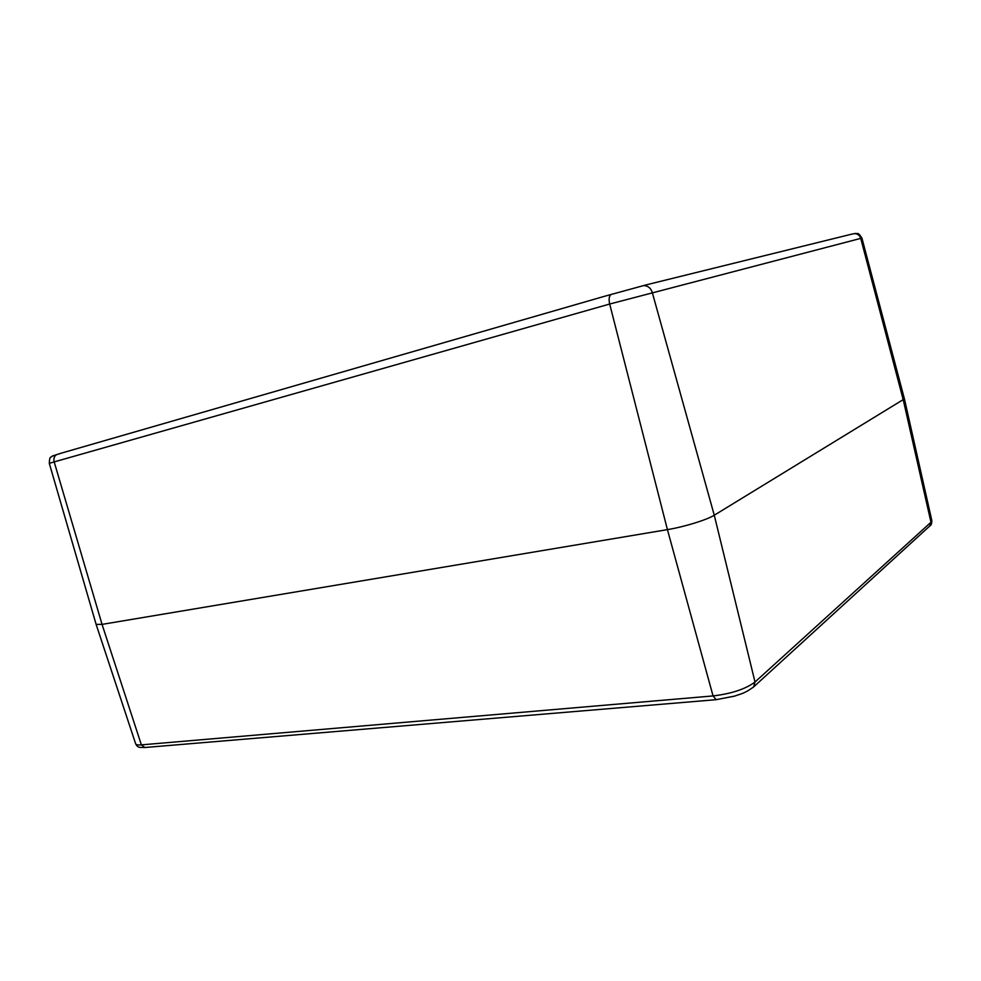 <?xml version="1.0" encoding="UTF-8"?>
<svg xmlns="http://www.w3.org/2000/svg" width="981" height="981" viewBox="0 0 981 981"><rect width="100%" height="100%" fill="white"/><g stroke="black" fill="none" stroke-linecap="round" stroke-linejoin="round"><path stroke-width="1.47" d="M716.007 699.698L144.82 747.51L141.374 744.873L102.049 624.382L667.423 529.63C684.125 526.907 706.909 519.893 714.266 515.221L904.408 398.887L714.266 515.221C706.909 519.893 684.125 526.907 667.423 529.63L102.049 624.382L96.126 624.407L102.049 624.382L54.188 461.904L609.679 304.036L861.919 238.076L904.408 398.887L931.84 520.617L929.755 526.012L753.862 686.712M645.621 285.017L604.848 296.201M61.165 453.197L52.201 456.104M855.579 233.392L850.981 234.336M604.934 296.176L61.067 453.222M56.469 454.681C54.188 456.239 53.428 458.642 54.188 461.904L49.295 463.351L96.126 624.394L135.66 743.819C136.04 744.8 137.941 745.143 141.374 744.873L713.052 695.934L716.118 699.686L734.61 696.105C741.329 693.641 744.039 693.825 753.616 686.933L755.014 682.016C745.621 689.042 731.63 693.677 713.052 695.934L667.423 529.63L609.679 304.036C608.674 299.524 609.042 296.397 610.783 294.656M854.292 233.613C857.529 233.637 859.675 235.219 860.729 238.358L903.305 400.064L930.969 522.26L755.014 682.016L714.266 515.221L652.218 292.313C650.722 287.973 647.901 285.729 643.781 285.606M605.547 295.992L60.43 453.406M855.395 233.404C857.419 234.533 857.431 230.964 861.919 238.076M852.06 234.067L645.4 285.066M52.3 456.055C51 458.176 49.675 454.902 49.295 463.351M929.963 525.828C931.128 525.399 931.754 523.67 931.84 520.617M144.661 747.522C140.136 747.166 138.198 748.515 135.66 743.819"/></g></svg>
